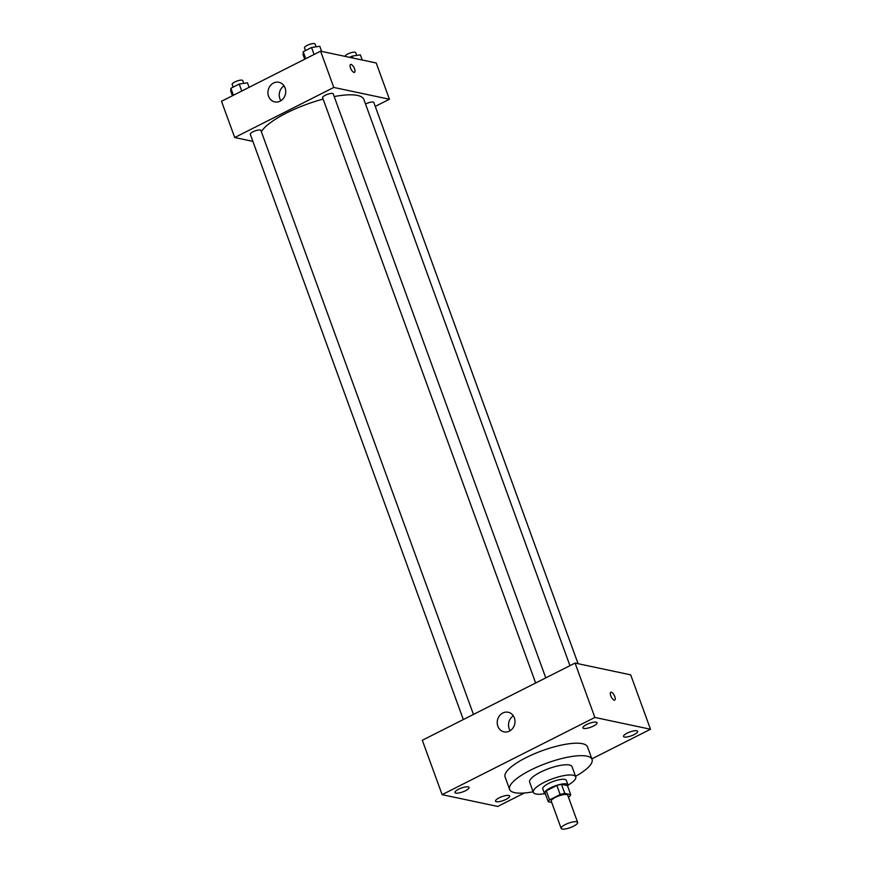 <?xml version="1.0" encoding="UTF-8"?>
<svg xmlns="http://www.w3.org/2000/svg" width="872" height="872" viewBox="0 0 872 872"><rect width="100%" height="100%" fill="white"/><g stroke="black" fill="none" stroke-linecap="round" stroke-linejoin="round"><path stroke-width="1.31" d="M576.621 821.751A8.775 2.398 -20 0 1 577.635 822.394A8.775 2.398 -20 0 1 570.212 827.648A8.775 2.398 -20 0 1 561.154 828.4A8.775 2.398 -20 0 1 566.909 823.811A8.775 2.398 -20 0 1 576.621 821.751M561.154 828.4L551.257 801.205A8.775 2.398 -20 0 1 557.012 796.616A8.775 2.398 -20 0 1 566.724 794.556A8.775 2.398 -20 0 1 567.737 795.21L577.635 822.394M548.27 801.75L544.967 792.681A11.914 3.248 -20 0 1 546.264 790.839L556.859 785.487L560.162 794.545L549.567 799.897A11.914 3.248 -20 0 0 548.27 801.75L551.714 802.48M568.402 797.03L569.427 796.507A11.914 3.248 -20 0 0 570.724 794.664L564.784 793.4A11.914 3.248 -20 0 0 560.162 794.545M570.724 794.664L567.432 785.596L561.481 784.342L564.784 793.4M556.859 785.487A11.914 3.248 -20 0 1 561.481 784.342M567.661 786.228A12.535 3.423 160 0 0 567.977 784.855A12.535 3.423 160 0 0 555.028 785.923A12.535 3.423 160 0 0 544.422 793.433A12.535 3.423 160 0 0 545.545 794.272M544.422 793.433L542.765 788.898A12.535 3.423 -20 0 1 550.995 782.337A12.535 3.423 -20 0 1 564.871 779.394A12.535 3.423 -20 0 1 566.331 780.32L567.977 784.855M546.264 790.839L549.567 799.897M568.032 785.16A22.563 6.159 160 0 0 575.749 776.898A22.563 6.159 160 0 0 552.445 778.816A22.563 6.159 160 0 0 533.348 792.321A22.563 6.159 160 0 0 544.575 793.705M575.749 776.898L572.043 766.695A22.563 6.159 160 0 0 548.728 768.624A22.563 6.159 160 0 0 529.642 782.13L533.348 792.321M575.553 776.342A43.862 11.979 160 0 0 592.055 759.414A43.862 11.979 160 0 0 546.744 763.163A43.862 11.979 160 0 0 509.619 789.411A43.862 11.979 160 0 0 533.152 791.776M509.619 789.411L505.084 776.952A43.862 11.979 -20 0 1 533.849 754.008A43.862 11.979 -20 0 1 582.42 743.696A43.862 11.979 -20 0 1 587.51 746.944L592.055 759.414M458.53 789.258A7.521 2.049 -20 0 1 469.071 787.416A7.521 2.049 -20 0 1 462.716 791.918A7.521 2.049 -20 0 1 454.944 792.561A7.521 2.049 -20 0 1 458.53 789.258M586.507 724.567A7.521 2.049 -20 0 1 597.058 722.735A7.521 2.049 -20 0 1 590.693 727.237A7.521 2.049 -20 0 1 582.921 727.88A7.521 2.049 -20 0 1 586.507 724.567M627.121 733.167A7.521 2.049 -20 0 1 637.661 731.336A7.521 2.049 -20 0 1 631.295 735.837A7.521 2.049 -20 0 1 623.524 736.48A7.521 2.049 -20 0 1 627.121 733.167M499.144 797.858A7.521 2.049 -20 0 1 509.684 796.027A7.521 2.049 -20 0 1 503.318 800.529A7.521 2.049 -20 0 1 495.547 801.172A7.521 2.049 -20 0 1 499.144 797.858M591.859 758.88L650.49 729.243L594.868 717.449L442.115 794.654L497.738 806.447L524.345 792.997M650.49 729.243L630.696 674.852L575.073 663.069L422.321 740.274L442.115 794.654M575.073 663.069L594.868 717.449M502.817 713.002A10.028 8.84 102 0 1 508.191 712.25A10.028 8.84 102 0 1 514.763 723.891A10.028 8.84 102 0 1 504.038 731.87A10.028 8.84 102 0 1 497.247 723.291A10.028 8.84 102 0 1 502.817 713.002M510.185 730.692A10.028 8.84 102 0 1 513.336 715.836M610.792 692.237A4.382 1.69 -116.8 0 1 611.327 692.194A4.382 1.69 -116.8 0 1 614.564 695.987A4.382 1.69 -116.8 0 1 614.76 700.063A4.382 1.69 -116.8 0 1 611.272 696.913A4.382 1.69 -116.8 0 1 610.803 692.237A4.382 1.69 -116.8 0 1 611.337 692.183A4.382 1.69 -116.8 0 1 614.564 695.987A4.382 1.69 -116.8 0 1 614.76 700.063M334.194 96.563A55.154 15.064 -20 0 1 357.476 95.43A55.154 15.064 -20 0 1 363.886 99.517L569.939 665.652M261.338 131.672A55.154 15.064 -20 0 1 323.13 99.103M545.774 677.871L333.213 93.871A5.635 1.537 160 0 0 327.392 94.35A5.635 1.537 160 0 0 322.629 97.729L535.648 682.994M365.532 104.051A5.635 1.537 -20 0 1 373.172 102.057A5.635 1.537 -20 0 1 373.826 102.482L578.092 663.712M463.315 719.553L250.297 134.288A5.635 1.537 -20 0 1 253.992 131.334A5.635 1.537 -20 0 1 260.238 130.015A5.635 1.537 -20 0 1 260.892 130.429L473.452 714.43M375.254 106.395L389.413 99.234L333.791 87.451L234.71 137.525L252.88 141.373M234.71 137.525L221.51 101.272L320.591 51.186L376.214 62.98L389.413 99.234M320.591 51.186L333.791 87.451M285.079 87.919A10.028 8.84 102 0 1 283.553 98.231A10.028 8.84 102 0 1 274.745 101.904A10.028 8.84 102 0 1 268.184 90.263A10.028 8.84 102 0 1 278.909 82.284A10.028 8.84 102 0 1 285.079 87.919M350.544 64.495A4.382 1.69 -116.8 0 1 351.078 64.452A4.382 1.69 -116.8 0 1 354.315 68.245A4.382 1.69 -116.8 0 1 354.512 72.332A4.382 1.69 -116.8 0 1 351.024 69.182A4.382 1.69 -116.8 0 1 350.555 64.495A4.382 1.69 -116.8 0 1 351.089 64.452A4.382 1.69 -116.8 0 1 354.315 68.245A4.382 1.69 -116.8 0 1 354.501 72.332M280.893 100.716A10.028 8.84 102 0 1 284.043 85.859M321.648 51.415L319.773 46.26L311.544 47.513L303.194 51.731L303.085 54.696L304.731 59.209M311.544 47.513L314.084 54.478M303.194 51.731L305.734 58.697M305.473 50.576L304.481 47.873A5.635 1.537 -20 0 1 308.176 44.93A5.635 1.537 -20 0 1 314.421 43.6A5.635 1.537 -20 0 1 315.075 44.014L316.089 46.816M249.087 87.331L247.441 82.818L239.211 84.072L230.873 88.29L230.753 91.255L232.399 95.767M239.211 84.072L241.751 91.037M230.873 88.29L233.413 95.255M233.14 87.135L232.148 84.431A5.635 1.537 -20 0 1 235.854 81.488A5.635 1.537 -20 0 1 242.089 80.159A5.635 1.537 -20 0 1 242.743 80.573L243.768 83.374M362.251 60.015L360.376 54.871L352.146 56.113L349.694 57.356M352.146 56.113L352.844 58.021M345.061 56.375A5.635 1.537 -20 0 1 348.953 53.454A5.635 1.537 -20 0 1 355.024 52.2A5.635 1.537 -20 0 1 355.678 52.625L356.703 55.427"/></g></svg>
